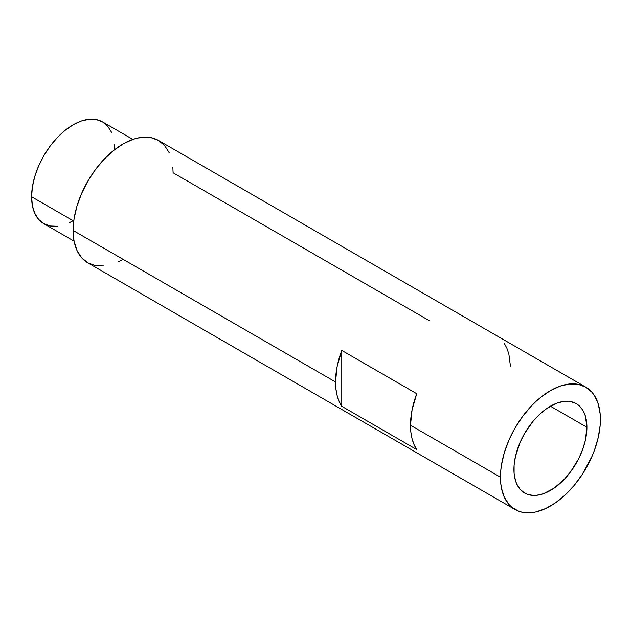 <?xml version="1.0" encoding="UTF-8"?>
<svg xmlns="http://www.w3.org/2000/svg" width="632" height="632" viewBox="0 0 632 632"><rect width="100%" height="100%" fill="white"/><g stroke="black" fill="none" stroke-linecap="round" stroke-linejoin="round"><path stroke-width="0.95" d="M31.6 196.765L73.762 221.105L31.6 196.765A58.752 33.923 120 0 0 43.766 223.657L38.599 219.375L34.76 213.3L32.398 205.661L31.6 196.765L32.398 186.946L34.76 176.581L38.599 166.074L43.766 155.82L50.062 146.221L57.243 137.642L65.041 130.413L73.146 124.812L81.251 121.052L89.041 119.282L96.222 119.567L102.518 121.897A58.752 33.923 120 0 0 57.243 137.642A58.752 33.923 120 0 0 31.6 196.765M410.484 425.249L500.449 477.192A70.681 40.803 -60 0 1 531.299 406.06A70.681 40.803 -60 0 1 585.761 387.124A70.681 40.803 -60 0 1 600.4 419.482L600.163 413.968L598.251 403.974L594.499 395.687L591.979 392.282L585.761 387.124L578.185 384.319L569.551 383.98L560.173 386.105L550.425 390.623L540.676 397.362L535.912 401.486L531.299 406.06L522.656 416.385L515.088 427.935L508.871 440.267L504.249 452.907L501.405 465.373L500.686 471.393L500.686 482.706L501.405 487.896L504.249 497.076L508.871 504.391L511.794 507.251L518.722 511.248L522.656 512.347L531.299 512.694L535.912 511.936L545.527 508.594L555.323 502.938L564.929 495.18L573.982 485.629L582.127 474.64L591.979 456.407L594.499 450.095L598.251 437.478L600.163 425.281L600.4 419.482A70.681 40.803 -60 0 1 569.551 490.606A70.681 40.803 -60 0 1 515.088 509.542A70.681 40.803 -60 0 1 500.449 477.192L410.484 425.249A70.681 40.803 120 0 0 416.733 449.581L341.77 406.305A70.681 40.803 -60 0 1 335.521 381.973A70.681 40.803 -60 0 1 341.77 350.428L416.733 393.704A70.681 40.803 120 0 0 410.484 425.249L410.887 432.296L412.072 438.766L414.031 444.557L416.733 449.581L341.77 406.305L339.068 401.281L337.109 395.482L335.924 389.012L335.521 381.973L73.146 230.49L335.521 381.973L337.109 366.631L341.77 350.428L341.77 406.305L341.77 350.428L416.733 393.704L412.072 409.907L410.484 425.249M585.761 387.124L158.458 140.423A70.681 40.803 120 0 0 103.996 159.359A70.681 40.803 120 0 0 73.146 230.49A70.681 40.803 120 0 0 87.785 262.841L81.568 257.69L76.946 250.375L74.102 241.195L73.383 236.005L73.383 224.692L74.102 218.672L76.946 206.206L81.568 193.566L87.785 181.234L95.353 169.684L103.996 159.359L113.373 150.661L123.121 143.922L132.87 139.403L137.626 138.037L146.679 137.136L150.882 137.618L158.458 140.423L164.675 145.581L169.289 152.897M586.923 427.264A51.611 29.799 -60 0 1 564.392 479.206A51.611 29.799 -60 0 1 524.615 493.031A51.611 29.799 -60 0 1 513.927 469.41A51.611 29.799 -60 0 1 536.457 417.468A51.611 29.799 -60 0 1 576.226 403.635A51.611 29.799 -60 0 1 586.923 427.264L550.425 406.194L586.923 427.264L585.351 440.409L582.609 449.621L578.636 458.785L570.696 471.669L564.392 479.206L554.003 488.212L543.307 493.782L536.457 495.33L533.218 495.433L527.27 494.279L524.615 493.031L520.081 489.271L516.707 483.93L515.499 480.731L514.1 473.439L514.1 465.176L515.499 456.264L520.081 442.44L524.615 433.433L533.218 421.102L539.831 414.126L546.846 408.462L557.543 402.892L564.392 401.336L570.696 401.589L576.226 403.635L578.636 405.309L582.609 409.884L585.351 415.943L586.923 427.264M172.86 167.267L173.097 172.781L429.231 320.653M123.121 259.341L118.224 261.893M103.996 265.993L95.353 265.645L87.785 262.841L515.088 509.542M132.854 139.411L102.518 121.897L107.685 126.187L111.524 132.262M114.487 144.207L114.684 148.797M73.146 220.75L69.07 222.875M57.243 226.28L50.062 225.995L43.766 223.657L74.102 241.171M510.427 366.086L508.855 354.031L506.896 348.24L504.194 343.216"/></g></svg>
